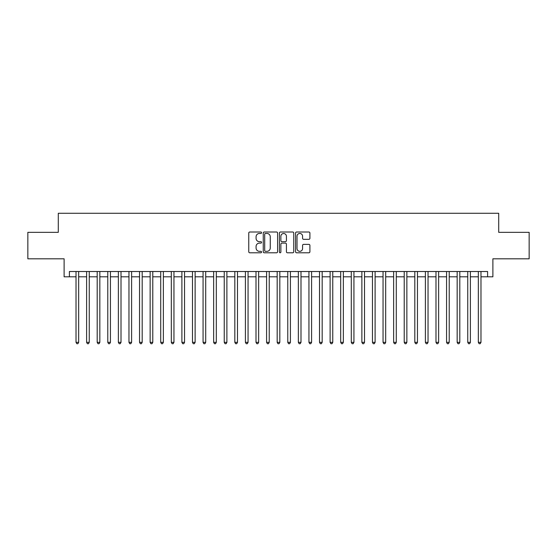<?xml version="1.0" encoding="UTF-8"?>
<svg xmlns="http://www.w3.org/2000/svg" width="557" height="557" viewBox="0 0 557 557"><rect width="100%" height="100%" fill="white"/><g stroke="black" fill="none" stroke-linecap="round" stroke-linejoin="round"><path stroke-width="0.84" d="M261.56 232.735A0.724 0.724 0 0 0 260.836 232.004L249.794 232.004A1.037 1.037 0 0 0 248.756 233.042L248.756 251.75A1.037 1.037 0 0 0 249.794 252.787L260.836 252.787A0.724 0.724 0 0 0 261.56 252.063A0.724 0.724 0 0 0 260.836 251.332L259.402 251.332A3.328 3.328 0 0 1 256.081 248.011L256.081 246.452A3.328 3.328 0 0 1 259.402 243.124L260.836 243.124A0.724 0.724 0 0 0 261.56 242.399A0.724 0.724 0 0 0 260.836 241.668L259.402 241.668A3.328 3.328 0 0 1 256.081 238.347L256.081 236.788A3.328 3.328 0 0 1 259.402 233.46L260.836 233.46A0.724 0.724 0 0 0 261.56 232.735M308.87 239.329A1.037 1.037 0 0 0 309.908 238.292L309.908 233.042A1.037 1.037 0 0 0 308.87 232.004L296.609 232.004A1.037 1.037 0 0 0 295.572 233.042L295.572 251.75A1.037 1.037 0 0 0 296.609 252.787L308.87 252.787A1.037 1.037 0 0 0 309.908 251.75L309.908 245.414A1.037 1.037 0 0 0 308.87 244.37L303.621 244.37A1.037 1.037 0 0 0 302.583 245.414L302.583 248.554A2.778 2.778 0 0 1 299.805 251.332A2.778 2.778 0 0 1 297.02 248.554L297.02 236.238A2.778 2.778 0 0 1 299.805 233.46A2.778 2.778 0 0 1 302.583 236.238L302.583 238.292A1.037 1.037 0 0 0 303.621 239.329L308.87 239.329M69.402 276.808L69.402 271.51L487.598 271.51L487.598 276.808L492.889 276.808L492.889 258.81L529.15 258.81L529.15 232.339L498.71 232.339L498.71 213.282L58.29 213.282L58.29 232.339L27.85 232.339L27.85 258.81L64.111 258.81L64.111 276.808L76.024 276.808M277.588 233.042A1.037 1.037 0 0 0 276.55 232.004L264.29 232.004A1.037 1.037 0 0 0 263.252 233.042L263.252 251.75A1.037 1.037 0 0 0 264.29 252.787L276.55 252.787A1.037 1.037 0 0 0 277.588 251.75L277.588 233.042M280.45 232.004L292.71 232.004A1.037 1.037 0 0 1 293.748 233.042L293.748 251.75A1.037 1.037 0 0 1 292.71 252.787L287.461 252.787A1.037 1.037 0 0 1 286.423 251.75L286.423 244.168A1.037 1.037 0 0 0 285.386 243.124L281.905 243.124A1.037 1.037 0 0 0 280.867 244.168L280.867 252.063A0.724 0.724 0 0 1 280.136 252.787A0.724 0.724 0 0 1 279.412 252.063L279.412 233.042A1.037 1.037 0 0 1 280.45 232.004M78.669 276.808L86.607 276.808M89.252 276.808L97.197 276.808M99.842 276.808L107.78 276.808M110.432 276.808L118.369 276.808M121.015 276.808L128.959 276.808M131.605 276.808L139.542 276.808M142.188 276.808L150.132 276.808M152.778 276.808L160.715 276.808M163.368 276.808L171.305 276.808M173.951 276.808L181.895 276.808M184.541 276.808L192.478 276.808M195.124 276.808L203.068 276.808M205.714 276.808L213.651 276.808M216.304 276.808L224.241 276.808M226.887 276.808L234.831 276.808M237.477 276.808L245.414 276.808M248.06 276.808L256.004 276.808M258.65 276.808L266.587 276.808M269.233 276.808L277.177 276.808M279.823 276.808L287.767 276.808M290.413 276.808L298.35 276.808M300.996 276.808L308.94 276.808M311.586 276.808L319.523 276.808M322.169 276.808L330.113 276.808M332.759 276.808L340.696 276.808M343.349 276.808L351.286 276.808M353.932 276.808L361.876 276.808M364.522 276.808L372.459 276.808M375.105 276.808L383.049 276.808M385.695 276.808L393.632 276.808M396.285 276.808L404.222 276.808M406.868 276.808L414.812 276.808M417.458 276.808L425.395 276.808M428.041 276.808L435.985 276.808M438.631 276.808L446.568 276.808M449.221 276.808L457.158 276.808M459.803 276.808L467.748 276.808M470.393 276.808L478.331 276.808M480.976 276.808L487.598 276.808M265.431 233.46A0.724 0.724 0 0 0 264.707 234.191L264.707 250.608A0.724 0.724 0 0 0 265.431 251.332L266.942 251.332A3.328 3.328 0 0 0 270.263 248.011L270.263 236.788A3.328 3.328 0 0 0 266.942 233.46L265.431 233.46M286.423 236.293A2.778 2.778 0 0 0 283.645 233.515A2.778 2.778 0 0 0 280.867 236.293L280.867 240.631A1.037 1.037 0 0 0 281.905 241.668L285.386 241.668A1.037 1.037 0 0 0 286.423 240.631L286.423 236.293M78.669 271.51L78.669 342.339L76.024 342.339L76.024 271.51M78.669 342.339L77.876 343.718L76.817 343.718L76.024 342.339M89.252 271.51L89.252 342.339L86.607 342.339L86.607 271.51M89.252 342.339L88.459 343.718L87.4 343.718L86.607 342.339M99.842 271.51L99.842 342.339L97.197 342.339L97.197 271.51M99.842 342.339L99.049 343.718L97.99 343.718L97.197 342.339M110.432 271.51L110.432 342.339L107.78 342.339L107.78 271.51M110.432 342.339L109.638 343.718L108.58 343.718L107.78 342.339M121.015 271.51L121.015 342.339L118.369 342.339L118.369 271.51M121.015 342.339L120.221 343.718L119.163 343.718L118.369 342.339M131.605 271.51L131.605 342.339L128.959 342.339L128.959 271.51M131.605 342.339L130.811 343.718L129.753 343.718L128.959 342.339M142.188 271.51L142.188 342.339L139.542 342.339L139.542 271.51M142.188 342.339L141.394 343.718L140.336 343.718L139.542 342.339M152.778 271.51L152.778 342.339L150.132 342.339L150.132 271.51M152.778 342.339L151.984 343.718L150.926 343.718L150.132 342.339M163.368 271.51L163.368 342.339L160.715 342.339L160.715 271.51M163.368 342.339L162.574 343.718L161.509 343.718L160.715 342.339M173.951 271.51L173.951 342.339L171.305 342.339L171.305 271.51M173.951 342.339L173.157 343.718L172.099 343.718L171.305 342.339M184.541 271.51L184.541 342.339L181.895 342.339L181.895 271.51M184.541 342.339L183.747 343.718L182.689 343.718L181.895 342.339M195.124 271.51L195.124 342.339L192.478 342.339L192.478 271.51M195.124 342.339L194.33 343.718L193.272 343.718L192.478 342.339M205.714 271.51L205.714 342.339L203.068 342.339L203.068 271.51M205.714 342.339L204.92 343.718L203.862 343.718L203.068 342.339M216.304 271.51L216.304 342.339L213.651 342.339L213.651 271.51M216.304 342.339L215.503 343.718L214.445 343.718L213.651 342.339M226.887 271.51L226.887 342.339L224.241 342.339L224.241 271.51M226.887 342.339L226.093 343.718L225.035 343.718L224.241 342.339M237.477 271.51L237.477 342.339L234.831 342.339L234.831 271.51M237.477 342.339L236.683 343.718L235.625 343.718L234.831 342.339M248.06 271.51L248.06 342.339L245.414 342.339L245.414 271.51M248.06 342.339L247.266 343.718L246.208 343.718L245.414 342.339M258.65 271.51L258.65 342.339L256.004 342.339L256.004 271.51M258.65 342.339L257.856 343.718L256.798 343.718L256.004 342.339M269.233 271.51L269.233 342.339L266.587 342.339L266.587 271.51M269.233 342.339L268.439 343.718L267.381 343.718L266.587 342.339M279.823 271.51L279.823 342.339L277.177 342.339L277.177 271.51M279.823 342.339L279.029 343.718L277.971 343.718L277.177 342.339M290.413 271.51L290.413 342.339L287.767 342.339L287.767 271.51M290.413 342.339L289.619 343.718L288.561 343.718L287.767 342.339M300.996 271.51L300.996 342.339L298.35 342.339L298.35 271.51M300.996 342.339L300.202 343.718L299.144 343.718L298.35 342.339M311.586 271.51L311.586 342.339L308.94 342.339L308.94 271.51M311.586 342.339L310.792 343.718L309.734 343.718L308.94 342.339M322.169 271.51L322.169 342.339L319.523 342.339L319.523 271.51M322.169 342.339L321.375 343.718L320.317 343.718L319.523 342.339M332.759 271.51L332.759 342.339L330.113 342.339L330.113 271.51M332.759 342.339L331.965 343.718L330.907 343.718L330.113 342.339M343.349 271.51L343.349 342.339L340.696 342.339L340.696 271.51M343.349 342.339L342.555 343.718L341.497 343.718L340.696 342.339M353.932 271.51L353.932 342.339L351.286 342.339L351.286 271.51M353.932 342.339L353.138 343.718L352.08 343.718L351.286 342.339M364.522 271.51L364.522 342.339L361.876 342.339L361.876 271.51M364.522 342.339L363.728 343.718L362.67 343.718L361.876 342.339M375.105 271.51L375.105 342.339L372.459 342.339L372.459 271.51M375.105 342.339L374.311 343.718L373.253 343.718L372.459 342.339M385.695 271.51L385.695 342.339L383.049 342.339L383.049 271.51M385.695 342.339L384.901 343.718L383.843 343.718L383.049 342.339M396.285 271.51L396.285 342.339L393.632 342.339L393.632 271.51M396.285 342.339L395.491 343.718L394.426 343.718L393.632 342.339M406.868 271.51L406.868 342.339L404.222 342.339L404.222 271.51M406.868 342.339L406.074 343.718L405.016 343.718L404.222 342.339M417.458 271.51L417.458 342.339L414.812 342.339L414.812 271.51M417.458 342.339L416.664 343.718L415.606 343.718L414.812 342.339M428.041 271.51L428.041 342.339L425.395 342.339L425.395 271.51M428.041 342.339L427.247 343.718L426.189 343.718L425.395 342.339M438.631 271.51L438.631 342.339L435.985 342.339L435.985 271.51M438.631 342.339L437.837 343.718L436.779 343.718L435.985 342.339M449.221 271.51L449.221 342.339L446.568 342.339L446.568 271.51M449.221 342.339L448.42 343.718L447.362 343.718L446.568 342.339M459.803 271.51L459.803 342.339L457.158 342.339L457.158 271.51M459.803 342.339L459.01 343.718L457.951 343.718L457.158 342.339M470.393 271.51L470.393 342.339L467.748 342.339L467.748 271.51M470.393 342.339L469.6 343.718L468.541 343.718L467.748 342.339M480.976 271.51L480.976 342.339L478.331 342.339L478.331 271.51M480.976 342.339L480.183 343.718L479.124 343.718L478.331 342.339"/></g></svg>
